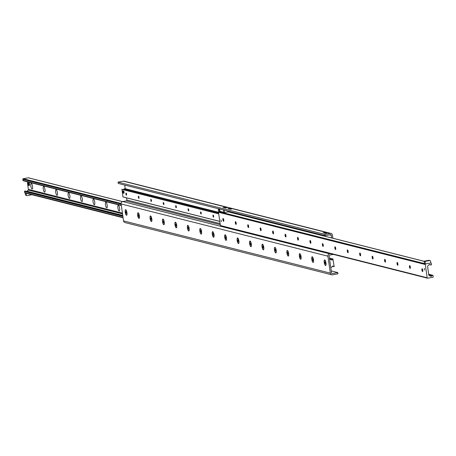 <?xml version="1.0" encoding="UTF-8"?>
<svg xmlns="http://www.w3.org/2000/svg" width="456" height="456" viewBox="0 0 456 456"><rect width="100%" height="100%" fill="white"/><g stroke="black" fill="none" stroke-linecap="round" stroke-linejoin="round"><path stroke-width="0.68" d="M326.747 233.062L325.236 233.301L326.747 233.062M324.569 232.514L323.065 232.754L324.569 232.514M231.557 209.025L230.052 209.264L231.557 209.025M229.379 208.472L227.875 208.717L229.379 208.472M226.678 207.788L225.167 208.033L226.678 207.788M224.5 207.241L222.995 207.48L224.5 207.241M325.561 232.805L324.25 233.016L325.561 232.805M230.377 208.762L229.06 208.973L230.377 208.762M225.492 207.531L224.181 207.742L225.492 207.531M126.945 212.667A2.856 0.809 79.8 0 1 126.808 215.095A2.856 0.809 79.8 0 1 125.292 212.599A2.856 0.809 79.8 0 1 125.839 209.726A2.856 0.809 79.8 0 1 126.945 212.667M139.382 215.808A2.856 0.809 79.8 0 1 139.245 218.236A2.856 0.809 79.8 0 1 137.729 215.739A2.856 0.809 79.8 0 1 138.282 212.866A2.856 0.809 79.8 0 1 139.382 215.808M151.82 218.954A2.856 0.809 79.8 0 1 151.683 221.377A2.856 0.809 79.8 0 1 150.166 218.88A2.856 0.809 79.8 0 1 150.719 216.007A2.856 0.809 79.8 0 1 151.82 218.954M164.257 222.095A2.856 0.809 79.8 0 1 164.12 224.517A2.856 0.809 79.8 0 1 162.604 222.021A2.856 0.809 79.8 0 1 163.157 219.154A2.856 0.809 79.8 0 1 164.257 222.095M176.7 225.235A2.856 0.809 79.8 0 1 176.563 227.658A2.856 0.809 79.8 0 1 175.047 225.161A2.856 0.809 79.8 0 1 175.594 222.294A2.856 0.809 79.8 0 1 176.7 225.235M189.137 228.376A2.856 0.809 79.8 0 1 189.001 230.799A2.856 0.809 79.8 0 1 187.484 228.302A2.856 0.809 79.8 0 1 188.037 225.435A2.856 0.809 79.8 0 1 189.137 228.376M201.575 231.517A2.856 0.809 79.8 0 1 201.438 233.939A2.856 0.809 79.8 0 1 199.922 231.443A2.856 0.809 79.8 0 1 200.475 228.576A2.856 0.809 79.8 0 1 201.575 231.517M214.012 234.658A2.856 0.809 79.8 0 1 213.875 237.086A2.856 0.809 79.8 0 1 212.359 234.583A2.856 0.809 79.8 0 1 212.912 231.716A2.856 0.809 79.8 0 1 214.012 234.658M226.45 237.798A2.856 0.809 79.8 0 1 226.313 240.226A2.856 0.809 79.8 0 1 224.802 237.73A2.856 0.809 79.8 0 1 225.35 234.857A2.856 0.809 79.8 0 1 226.45 237.798M238.893 240.939A2.856 0.809 79.8 0 1 238.756 243.367A2.856 0.809 79.8 0 1 237.24 240.871A2.856 0.809 79.8 0 1 237.787 237.998A2.856 0.809 79.8 0 1 238.893 240.939M251.33 244.08A2.856 0.809 79.8 0 1 251.193 246.508A2.856 0.809 79.8 0 1 249.677 244.011A2.856 0.809 79.8 0 1 250.23 241.138A2.856 0.809 79.8 0 1 251.33 244.08M263.767 247.226A2.856 0.809 79.8 0 1 263.631 249.649A2.856 0.809 79.8 0 1 262.114 247.152A2.856 0.809 79.8 0 1 262.667 244.279A2.856 0.809 79.8 0 1 263.767 247.226M276.205 250.367A2.856 0.809 79.8 0 1 276.068 252.789A2.856 0.809 79.8 0 1 274.552 250.293A2.856 0.809 79.8 0 1 275.105 247.426A2.856 0.809 79.8 0 1 276.205 250.367M288.642 253.507A2.856 0.809 79.8 0 1 288.505 255.93A2.856 0.809 79.8 0 1 286.995 253.433A2.856 0.809 79.8 0 1 287.542 250.566A2.856 0.809 79.8 0 1 288.642 253.507M301.085 256.648A2.856 0.809 79.8 0 1 300.949 259.071A2.856 0.809 79.8 0 1 299.432 256.574A2.856 0.809 79.8 0 1 299.98 253.707A2.856 0.809 79.8 0 1 301.085 256.648M313.523 259.789A2.856 0.809 79.8 0 1 313.386 262.211A2.856 0.809 79.8 0 1 311.87 259.715A2.856 0.809 79.8 0 1 312.423 256.848A2.856 0.809 79.8 0 1 313.523 259.789M325.96 262.93A2.856 0.809 79.8 0 1 325.823 265.358A2.856 0.809 79.8 0 1 324.307 262.855A2.856 0.809 79.8 0 1 324.86 259.988A2.856 0.809 79.8 0 1 325.96 262.93M118.03 182.149L118.207 183.426L325.003 235.649L324.82 234.378L118.03 182.149L123.416 181.18A2.075 1.972 104.2 0 1 124.214 181.209L331.005 233.432A2.075 1.972 -75.8 0 1 332.458 235.096L332.903 238.243M331.603 237.918L331.233 235.313A0.781 0.741 104.2 0 0 330.389 234.68L325.003 235.649M124.722 185.073L125.24 188.71M126.546 197.875L126.853 200.047A0.781 0.741 -75.8 0 1 126.226 200.942L122.801 201.558A2.075 1.972 104.2 0 0 121.131 203.952L123.542 220.903A2.075 1.972 104.2 0 0 124.995 222.568L331.786 274.791A2.075 1.972 -75.8 0 1 330.338 273.127L327.921 256.175A2.075 1.972 -75.8 0 1 329.591 253.781L330.383 253.639M333.387 254.397A2.075 1.972 -75.8 0 1 333.199 254.442L329.773 255.058A0.781 0.741 104.2 0 0 329.147 255.953L331.558 272.91A0.781 0.741 104.2 0 0 332.401 273.543L337.793 272.574L337.97 273.851L332.584 274.82A2.075 1.972 -75.8 0 1 331.786 274.791M337.793 272.574L331.278 270.927M324.82 234.378L330.207 233.409A2.075 1.972 -75.8 0 1 331.005 233.432M26.932 191.48L27.805 191.115L27.457 191.611M27.331 181.79L28.397 189.365A0.781 0.741 -75.8 0 1 28.175 190.049L27.018 191.224A1.037 0.986 -75.8 0 1 26.727 191.429M32.097 189.029A2.878 0.815 79.8 0 1 30.803 185.74A2.878 0.815 79.8 0 1 31.447 183.449A2.878 0.815 79.8 0 1 32.501 186.059A2.878 0.815 79.8 0 1 32.422 188.864A2.878 0.815 79.8 0 1 32.097 189.029M44.54 192.17A2.878 0.815 79.8 0 1 43.24 188.881A2.878 0.815 79.8 0 1 43.884 186.595A2.878 0.815 79.8 0 1 44.939 189.2A2.878 0.815 79.8 0 1 44.859 192.01A2.878 0.815 79.8 0 1 44.54 192.17M56.977 195.316A2.878 0.815 79.8 0 1 55.678 192.022A2.878 0.815 79.8 0 1 56.327 189.736A2.878 0.815 79.8 0 1 57.376 192.341A2.878 0.815 79.8 0 1 57.296 195.151A2.878 0.815 79.8 0 1 56.977 195.316M69.415 198.457A2.878 0.815 79.8 0 1 68.115 195.162A2.878 0.815 79.8 0 1 68.765 192.877A2.878 0.815 79.8 0 1 69.814 195.481A2.878 0.815 79.8 0 1 69.734 198.292A2.878 0.815 79.8 0 1 69.415 198.457M81.852 201.598A2.878 0.815 79.8 0 1 80.558 198.303A2.878 0.815 79.8 0 1 81.202 196.017A2.878 0.815 79.8 0 1 82.257 198.622A2.878 0.815 79.8 0 1 82.177 201.432A2.878 0.815 79.8 0 1 81.852 201.598M94.289 204.738A2.878 0.815 79.8 0 1 92.995 201.444A2.878 0.815 79.8 0 1 93.64 199.158A2.878 0.815 79.8 0 1 94.694 201.763A2.878 0.815 79.8 0 1 94.614 204.573A2.878 0.815 79.8 0 1 94.289 204.738M106.732 207.879A2.878 0.815 79.8 0 1 105.433 204.584A2.878 0.815 79.8 0 1 106.083 202.299A2.878 0.815 79.8 0 1 107.131 204.909A2.878 0.815 79.8 0 1 107.052 207.714A2.878 0.815 79.8 0 1 106.732 207.879M119.17 211.02A2.878 0.815 79.8 0 1 117.87 207.725A2.878 0.815 79.8 0 1 118.52 205.439A2.878 0.815 79.8 0 1 119.569 208.05A2.878 0.815 79.8 0 1 119.489 210.854A2.878 0.815 79.8 0 1 119.17 211.02M28.642 177.914A0.519 0.496 104.2 0 0 28.261 177.817L23.216 178.724A0.519 0.496 104.2 0 0 22.8 179.322L22.96 180.428A0.416 0.393 104.2 0 0 23.25 180.758L121.359 205.536M122.801 215.705L25.097 191.03A0.416 0.393 104.2 0 0 24.527 191.474L24.687 192.58A0.519 0.496 104.2 0 0 25.251 193.002M430.903 264.97L430.105 264.577A1.037 0.986 104.2 0 0 428.982 264.776L427.825 265.951A0.781 0.741 104.2 0 0 427.603 266.635L428.782 274.928A0.781 0.741 104.2 0 0 429.181 275.498L430.606 276.205A1.037 0.986 104.2 0 0 431.729 276.005L432.379 275.35A0.416 0.393 -75.8 0 1 433.04 275.572L433.2 276.678A0.519 0.496 -75.8 0 1 432.784 277.276L427.739 278.183A0.519 0.496 -75.8 0 1 427.175 277.761L425.288 264.503A0.519 0.496 -75.8 0 1 425.704 263.904L430.749 262.998A0.519 0.496 -75.8 0 1 431.313 263.42L431.473 264.526A0.416 0.393 -75.8 0 1 430.903 264.97L429.284 264.565M424.576 270.037L424.308 268.385L424.576 270.037M221.331 221.656L221.063 220.003L221.331 221.656M223.793 220.784A1.425 0.405 79.8 0 1 223.451 218.886M223.525 221.291A1.425 0.405 79.8 0 1 222.916 219.872A1.425 0.405 79.8 0 1 223.075 218.487A1.425 0.405 79.8 0 1 223.725 219.815A1.425 0.405 79.8 0 1 223.582 221.297A1.425 0.405 79.8 0 1 223.525 221.291M236.231 223.924A1.425 0.405 79.8 0 1 235.889 222.026M235.963 224.432A1.425 0.405 79.8 0 1 235.353 223.012A1.425 0.405 79.8 0 1 235.513 221.627A1.425 0.405 79.8 0 1 236.162 222.955A1.425 0.405 79.8 0 1 236.02 224.437A1.425 0.405 79.8 0 1 235.963 224.432M248.668 227.071A1.425 0.405 79.8 0 1 248.326 225.173M248.406 227.572A1.425 0.405 79.8 0 1 247.79 226.153A1.425 0.405 79.8 0 1 247.95 224.768A1.425 0.405 79.8 0 1 248.605 226.102A1.425 0.405 79.8 0 1 248.457 227.578A1.425 0.405 79.8 0 1 248.406 227.572M261.106 230.212A1.425 0.405 79.8 0 1 260.769 228.313M260.843 230.713A1.425 0.405 79.8 0 1 260.228 229.294A1.425 0.405 79.8 0 1 260.387 227.909A1.425 0.405 79.8 0 1 261.043 229.243A1.425 0.405 79.8 0 1 260.895 230.719A1.425 0.405 79.8 0 1 260.843 230.713M273.549 233.352A1.425 0.405 79.8 0 1 273.207 231.454M273.281 233.86A1.425 0.405 79.8 0 1 272.671 232.44A1.425 0.405 79.8 0 1 272.83 231.049A1.425 0.405 79.8 0 1 273.48 232.383A1.425 0.405 79.8 0 1 273.332 233.86A1.425 0.405 79.8 0 1 273.281 233.86M285.986 236.493A1.425 0.405 79.8 0 1 285.644 234.595M285.718 237A1.425 0.405 79.8 0 1 285.108 235.581A1.425 0.405 79.8 0 1 285.268 234.19A1.425 0.405 79.8 0 1 285.918 235.524A1.425 0.405 79.8 0 1 285.775 237A1.425 0.405 79.8 0 1 285.718 237M298.423 239.634A1.425 0.405 79.8 0 1 298.082 237.736M298.161 240.141A1.425 0.405 79.8 0 1 297.546 238.722A1.425 0.405 79.8 0 1 297.705 237.331A1.425 0.405 79.8 0 1 298.355 238.665A1.425 0.405 79.8 0 1 298.213 240.141A1.425 0.405 79.8 0 1 298.161 240.141M310.861 242.774A1.425 0.405 79.8 0 1 310.519 240.876M310.599 243.282A1.425 0.405 79.8 0 1 309.983 241.862A1.425 0.405 79.8 0 1 310.143 240.472A1.425 0.405 79.8 0 1 310.798 241.805A1.425 0.405 79.8 0 1 310.65 243.282A1.425 0.405 79.8 0 1 310.599 243.282M323.298 245.915A1.425 0.405 79.8 0 1 322.962 244.017M323.036 246.422A1.425 0.405 79.8 0 1 322.42 245.003A1.425 0.405 79.8 0 1 322.586 243.618A1.425 0.405 79.8 0 1 323.236 244.946A1.425 0.405 79.8 0 1 323.087 246.422A1.425 0.405 79.8 0 1 323.036 246.422M335.741 249.056A1.425 0.405 79.8 0 1 335.399 247.158M335.473 249.563A1.425 0.405 79.8 0 1 334.864 248.144A1.425 0.405 79.8 0 1 335.023 246.759A1.425 0.405 79.8 0 1 335.673 248.087A1.425 0.405 79.8 0 1 335.525 249.569A1.425 0.405 79.8 0 1 335.473 249.563M348.179 252.196A1.425 0.405 79.8 0 1 347.837 250.298M347.911 252.704A1.425 0.405 79.8 0 1 347.301 251.284A1.425 0.405 79.8 0 1 347.461 249.899A1.425 0.405 79.8 0 1 348.11 251.227A1.425 0.405 79.8 0 1 347.968 252.709A1.425 0.405 79.8 0 1 347.911 252.704M360.616 255.343A1.425 0.405 79.8 0 1 360.274 253.445M360.354 255.844A1.425 0.405 79.8 0 1 359.738 254.425A1.425 0.405 79.8 0 1 359.898 253.04A1.425 0.405 79.8 0 1 360.553 254.374A1.425 0.405 79.8 0 1 360.405 255.85A1.425 0.405 79.8 0 1 360.354 255.844M373.054 258.484A1.425 0.405 79.8 0 1 372.712 256.585M372.791 258.985A1.425 0.405 79.8 0 1 372.176 257.566A1.425 0.405 79.8 0 1 372.335 256.181A1.425 0.405 79.8 0 1 372.991 257.515A1.425 0.405 79.8 0 1 372.843 258.991A1.425 0.405 79.8 0 1 372.791 258.985M385.497 261.624A1.425 0.405 79.8 0 1 385.155 259.726M385.229 262.132A1.425 0.405 79.8 0 1 384.613 260.712A1.425 0.405 79.8 0 1 384.778 259.321A1.425 0.405 79.8 0 1 385.428 260.655A1.425 0.405 79.8 0 1 385.28 262.132A1.425 0.405 79.8 0 1 385.229 262.132M397.934 264.765A1.425 0.405 79.8 0 1 397.592 262.867M397.666 265.272A1.425 0.405 79.8 0 1 397.056 263.853A1.425 0.405 79.8 0 1 397.216 262.462A1.425 0.405 79.8 0 1 397.866 263.796A1.425 0.405 79.8 0 1 397.723 265.272A1.425 0.405 79.8 0 1 397.666 265.272M410.371 267.906A1.425 0.405 79.8 0 1 410.029 266.008M410.104 268.413A1.425 0.405 79.8 0 1 409.494 266.994A1.425 0.405 79.8 0 1 409.653 265.603A1.425 0.405 79.8 0 1 410.303 266.937A1.425 0.405 79.8 0 1 410.161 268.413A1.425 0.405 79.8 0 1 410.104 268.413M422.809 271.046A1.425 0.405 79.8 0 1 422.467 269.148M422.547 271.554A1.425 0.405 79.8 0 1 421.931 270.134A1.425 0.405 79.8 0 1 422.091 268.749A1.425 0.405 79.8 0 1 422.746 270.077A1.425 0.405 79.8 0 1 422.598 271.554A1.425 0.405 79.8 0 1 422.547 271.554M218.72 211.761A0.519 0.496 104.2 0 0 218.498 212.279L220.385 225.538A0.519 0.496 104.2 0 0 220.943 225.959M332.948 259.054L334.18 266.606L333.285 266.344A0.365 0.348 -75.8 0 1 333.102 266.116L332.618 266.207A0.365 0.348 -75.8 0 1 332.51 266.481L331.843 267.13L330.748 267.222L329.682 259.726L330.748 259.43L331.558 259.817A0.365 0.348 -75.8 0 1 331.74 260.04L332.224 259.954A0.365 0.348 -75.8 0 1 332.333 259.675L332.948 259.054L329.466 258.176M330.788 259.435L329.597 259.133M334.054 266.726L332.589 266.355L334.054 266.726M126.09 193.07A1.072 0.302 79.8 0 1 126.551 194.136A1.072 0.302 79.8 0 1 126.432 195.179A1.072 0.302 79.8 0 1 125.941 194.176A1.072 0.302 79.8 0 1 126.05 193.065A1.072 0.302 79.8 0 1 126.09 193.07M138.533 196.211A1.072 0.302 79.8 0 1 138.989 197.277A1.072 0.302 79.8 0 1 138.869 198.32A1.072 0.302 79.8 0 1 138.379 197.317A1.072 0.302 79.8 0 1 138.493 196.205A1.072 0.302 79.8 0 1 138.533 196.211M150.97 199.352A1.072 0.302 79.8 0 1 151.432 200.418A1.072 0.302 79.8 0 1 151.306 201.461A1.072 0.302 79.8 0 1 150.822 200.458A1.072 0.302 79.8 0 1 150.93 199.346A1.072 0.302 79.8 0 1 150.97 199.352M163.408 202.492A1.072 0.302 79.8 0 1 163.869 203.558A1.072 0.302 79.8 0 1 163.75 204.601A1.072 0.302 79.8 0 1 163.259 203.598A1.072 0.302 79.8 0 1 163.368 202.492A1.072 0.302 79.8 0 1 163.408 202.492M175.845 205.633A1.072 0.302 79.8 0 1 176.307 206.699A1.072 0.302 79.8 0 1 176.187 207.742A1.072 0.302 79.8 0 1 175.697 206.745A1.072 0.302 79.8 0 1 175.805 205.633A1.072 0.302 79.8 0 1 175.845 205.633M188.282 208.774A1.072 0.302 79.8 0 1 188.744 209.84A1.072 0.302 79.8 0 1 188.624 210.883A1.072 0.302 79.8 0 1 188.134 209.885A1.072 0.302 79.8 0 1 188.242 208.774A1.072 0.302 79.8 0 1 188.282 208.774M200.725 211.915A1.072 0.302 79.8 0 1 201.181 212.98A1.072 0.302 79.8 0 1 201.062 214.024A1.072 0.302 79.8 0 1 200.572 213.026A1.072 0.302 79.8 0 1 200.686 211.915A1.072 0.302 79.8 0 1 200.725 211.915M213.163 215.055A1.072 0.302 79.8 0 1 213.625 216.121A1.072 0.302 79.8 0 1 213.505 217.164A1.072 0.302 79.8 0 1 213.015 216.167A1.072 0.302 79.8 0 1 213.123 215.055A1.072 0.302 79.8 0 1 213.163 215.055M121.946 189.274L218.698 213.71L121.946 189.274L122.96 196.969L219.792 221.377M125.212 188.71L124.157 188.869L123.49 189.519A0.365 0.348 104.2 0 0 123.411 189.645M223.691 210.062L224.016 212.359L219.849 211.305L219.524 209.013L223.691 210.062M219.929 211.447L219.564 208.899L219.176 208.802L219.541 211.35L220.197 211.396M224.358 212.57L223.97 212.473L223.611 209.92L223.999 210.016L224.358 212.57L229.744 211.595M31.869 194.718L26.984 195.709L25.49 195.048L25.205 193.03M26.984 195.709L25.49 195.048M26.425 195.288L26.134 193.27M218.259 209.184L218.618 211.732L219.553 211.972L219.188 209.418L218.259 209.184L219.205 209.013M221.257 211.664L219.553 211.972M425.317 261.157L426.822 260.917L425.317 261.157M427.899 260.695L429.13 260.496L427.899 260.695M424.114 261.174L424.479 263.722L425.414 263.961L425.049 261.408L424.114 261.174L429.016 260.29L430.51 260.952L430.8 262.992L425.414 263.961M425.049 261.408L429.945 260.53M325.972 264.953A2.593 0.735 79.8 0 1 325.903 265.09A2.593 0.735 79.8 0 1 325.709 265.244A2.593 0.735 79.8 0 1 325.635 265.244M324.723 260.159A2.593 0.735 79.8 0 1 324.792 260.137A2.593 0.735 79.8 0 1 325.031 260.211A2.593 0.735 79.8 0 1 325.139 260.313M324.934 263.095L324.98 261.829L325.402 263.215L325.231 263.596L324.934 263.095L325.373 263.021M324.809 262.211L325.168 262.149M325.886 262.912A2.593 0.735 79.8 0 1 325.567 265.267A2.593 0.735 79.8 0 1 324.381 262.844A2.593 0.735 79.8 0 1 324.649 260.159A2.593 0.735 79.8 0 1 325.886 262.912M313.534 261.812A2.593 0.735 79.8 0 1 313.466 261.949A2.593 0.735 79.8 0 1 313.272 262.103A2.593 0.735 79.8 0 1 313.198 262.103M312.286 257.019A2.593 0.735 79.8 0 1 312.354 256.99A2.593 0.735 79.8 0 1 312.588 257.07A2.593 0.735 79.8 0 1 312.696 257.173M312.497 259.954L312.542 258.689L312.964 260.074L312.793 260.456L312.497 259.954L312.936 259.874M312.371 259.071L312.73 259.008M313.443 259.772A2.593 0.735 79.8 0 1 313.124 262.126A2.593 0.735 79.8 0 1 311.944 259.703A2.593 0.735 79.8 0 1 312.206 257.019A2.593 0.735 79.8 0 1 313.443 259.772M301.097 258.672A2.593 0.735 79.8 0 1 301.028 258.808A2.593 0.735 79.8 0 1 300.835 258.957A2.593 0.735 79.8 0 1 300.76 258.957M299.843 253.878A2.593 0.735 79.8 0 1 299.917 253.849A2.593 0.735 79.8 0 1 300.151 253.929A2.593 0.735 79.8 0 1 300.259 254.032M300.059 256.813L300.105 255.548L300.527 256.933L300.356 257.315L300.059 256.813L300.498 256.734M299.934 255.93L300.293 255.867M301.006 256.625A2.593 0.735 79.8 0 1 300.686 258.985A2.593 0.735 79.8 0 1 299.507 256.563A2.593 0.735 79.8 0 1 299.769 253.878A2.593 0.735 79.8 0 1 301.006 256.625M288.654 255.531A2.593 0.735 79.8 0 1 288.591 255.662A2.593 0.735 79.8 0 1 288.397 255.816A2.593 0.735 79.8 0 1 288.317 255.816M287.405 250.737A2.593 0.735 79.8 0 1 287.479 250.709A2.593 0.735 79.8 0 1 287.713 250.789A2.593 0.735 79.8 0 1 287.821 250.885M287.622 253.673L287.662 252.407L288.084 253.792L287.918 254.174L287.622 253.673L288.055 253.593M287.497 252.789L287.85 252.727M288.568 253.485A2.593 0.735 79.8 0 1 288.249 255.844A2.593 0.735 79.8 0 1 287.063 253.422A2.593 0.735 79.8 0 1 287.331 250.737A2.593 0.735 79.8 0 1 288.568 253.485M276.216 252.39A2.593 0.735 79.8 0 1 276.154 252.521A2.593 0.735 79.8 0 1 275.96 252.675A2.593 0.735 79.8 0 1 275.88 252.675M274.968 247.597A2.593 0.735 79.8 0 1 275.036 247.568A2.593 0.735 79.8 0 1 275.276 247.642A2.593 0.735 79.8 0 1 275.384 247.745M275.179 250.532L275.224 249.267L275.646 250.652L275.475 251.034L275.179 250.532L275.618 250.452M275.053 249.649L275.413 249.586M276.131 250.344A2.593 0.735 79.8 0 1 275.812 252.704A2.593 0.735 79.8 0 1 274.626 250.281A2.593 0.735 79.8 0 1 274.894 247.597A2.593 0.735 79.8 0 1 276.131 250.344M263.779 249.25A2.593 0.735 79.8 0 1 263.71 249.381A2.593 0.735 79.8 0 1 263.517 249.535A2.593 0.735 79.8 0 1 263.443 249.535M262.531 244.456A2.593 0.735 79.8 0 1 262.599 244.427A2.593 0.735 79.8 0 1 262.838 244.501A2.593 0.735 79.8 0 1 262.947 244.604M262.741 247.391L262.787 246.126L263.209 247.511L263.038 247.893L262.741 247.391L263.18 247.312M262.616 246.508L262.975 246.445M263.688 247.203A2.593 0.735 79.8 0 1 263.374 249.563A2.593 0.735 79.8 0 1 262.189 247.141A2.593 0.735 79.8 0 1 262.456 244.456A2.593 0.735 79.8 0 1 263.688 247.203M251.341 246.109A2.593 0.735 79.8 0 1 251.273 246.24A2.593 0.735 79.8 0 1 251.079 246.394A2.593 0.735 79.8 0 1 251.005 246.394M250.093 241.315A2.593 0.735 79.8 0 1 250.162 241.287A2.593 0.735 79.8 0 1 250.395 241.361A2.593 0.735 79.8 0 1 250.504 241.463M250.304 244.251L250.35 242.985L250.771 244.365L250.6 244.752L250.304 244.251L250.743 244.171M250.179 243.367L250.538 243.299M251.25 244.063A2.593 0.735 79.8 0 1 250.931 246.422A2.593 0.735 79.8 0 1 249.751 243.994A2.593 0.735 79.8 0 1 250.013 241.315A2.593 0.735 79.8 0 1 251.25 244.063M238.904 242.968A2.593 0.735 79.8 0 1 238.836 243.099A2.593 0.735 79.8 0 1 238.642 243.253A2.593 0.735 79.8 0 1 238.568 243.253M237.65 238.169A2.593 0.735 79.8 0 1 237.724 238.146A2.593 0.735 79.8 0 1 237.958 238.22A2.593 0.735 79.8 0 1 238.066 238.323M237.867 241.11L237.912 239.845L238.334 241.224L238.163 241.606L237.867 241.11L238.306 241.03M237.741 240.226L238.1 240.158M238.813 240.922A2.593 0.735 79.8 0 1 238.494 243.282A2.593 0.735 79.8 0 1 237.308 240.853A2.593 0.735 79.8 0 1 237.576 238.169A2.593 0.735 79.8 0 1 238.813 240.922M226.461 239.827A2.593 0.735 79.8 0 1 226.398 239.959A2.593 0.735 79.8 0 1 226.204 240.112A2.593 0.735 79.8 0 1 226.125 240.112M225.213 235.028A2.593 0.735 79.8 0 1 225.287 235.005A2.593 0.735 79.8 0 1 225.52 235.079A2.593 0.735 79.8 0 1 225.629 235.182M225.424 237.969L225.469 236.698L225.891 238.083L225.72 238.465L225.424 237.969L225.862 237.889M225.298 237.086L225.657 237.017M226.375 237.781A2.593 0.735 79.8 0 1 226.056 240.135A2.593 0.735 79.8 0 1 224.871 237.713A2.593 0.735 79.8 0 1 225.139 235.028A2.593 0.735 79.8 0 1 226.375 237.781M214.024 236.681A2.593 0.735 79.8 0 1 213.961 236.818A2.593 0.735 79.8 0 1 213.761 236.972A2.593 0.735 79.8 0 1 213.687 236.972M212.775 231.887A2.593 0.735 79.8 0 1 212.844 231.865A2.593 0.735 79.8 0 1 213.083 231.939A2.593 0.735 79.8 0 1 213.191 232.041M212.986 234.823L213.032 233.557L213.454 234.943L213.283 235.325L212.986 234.823L213.425 234.749M212.861 233.939L213.22 233.877M213.938 234.64A2.593 0.735 79.8 0 1 213.619 236.995A2.593 0.735 79.8 0 1 212.433 234.572A2.593 0.735 79.8 0 1 212.701 231.887A2.593 0.735 79.8 0 1 213.938 234.64M201.586 233.54A2.593 0.735 79.8 0 1 201.518 233.677A2.593 0.735 79.8 0 1 201.324 233.831A2.593 0.735 79.8 0 1 201.25 233.831M200.338 228.747A2.593 0.735 79.8 0 1 200.406 228.718A2.593 0.735 79.8 0 1 200.64 228.798A2.593 0.735 79.8 0 1 200.754 228.901M200.549 231.682L200.594 230.417L201.016 231.802L200.845 232.184L200.549 231.682L200.988 231.602M200.423 230.799L200.782 230.736M201.495 231.5A2.593 0.735 79.8 0 1 201.176 233.854A2.593 0.735 79.8 0 1 199.996 231.431A2.593 0.735 79.8 0 1 200.258 228.747A2.593 0.735 79.8 0 1 201.495 231.5M189.149 230.4A2.593 0.735 79.8 0 1 189.08 230.536A2.593 0.735 79.8 0 1 188.887 230.685A2.593 0.735 79.8 0 1 188.812 230.685M187.9 225.606A2.593 0.735 79.8 0 1 187.969 225.577A2.593 0.735 79.8 0 1 188.203 225.657A2.593 0.735 79.8 0 1 188.311 225.76M188.111 228.541L188.157 227.276L188.579 228.661L188.408 229.043L188.111 228.541L188.55 228.462M187.986 227.658L188.345 227.595M189.058 228.353A2.593 0.735 79.8 0 1 188.738 230.713A2.593 0.735 79.8 0 1 187.558 228.291A2.593 0.735 79.8 0 1 187.821 225.606A2.593 0.735 79.8 0 1 189.058 228.353M176.706 227.259A2.593 0.735 79.8 0 1 176.643 227.39A2.593 0.735 79.8 0 1 176.449 227.544A2.593 0.735 79.8 0 1 176.375 227.544M175.457 222.465A2.593 0.735 79.8 0 1 175.531 222.437A2.593 0.735 79.8 0 1 175.765 222.517A2.593 0.735 79.8 0 1 175.873 222.613M175.674 225.401L175.714 224.135L176.136 225.52L175.97 225.902L175.674 225.401L176.113 225.321M175.549 224.517L175.902 224.455M176.62 225.213A2.593 0.735 79.8 0 1 176.301 227.572A2.593 0.735 79.8 0 1 175.115 225.15A2.593 0.735 79.8 0 1 175.383 222.465A2.593 0.735 79.8 0 1 176.62 225.213M164.268 224.118A2.593 0.735 79.8 0 1 164.206 224.249A2.593 0.735 79.8 0 1 164.012 224.403A2.593 0.735 79.8 0 1 163.932 224.403M163.02 219.325A2.593 0.735 79.8 0 1 163.094 219.296A2.593 0.735 79.8 0 1 163.328 219.37A2.593 0.735 79.8 0 1 163.436 219.473M163.231 222.26L163.276 220.995L163.698 222.38L163.527 222.762L163.231 222.26L163.67 222.18M163.105 221.377L163.465 221.314M164.183 222.072A2.593 0.735 79.8 0 1 163.864 224.432A2.593 0.735 79.8 0 1 162.678 222.009A2.593 0.735 79.8 0 1 162.946 219.325A2.593 0.735 79.8 0 1 164.183 222.072M151.831 220.978A2.593 0.735 79.8 0 1 151.762 221.109A2.593 0.735 79.8 0 1 151.569 221.263A2.593 0.735 79.8 0 1 151.495 221.263M150.583 216.184A2.593 0.735 79.8 0 1 150.651 216.155A2.593 0.735 79.8 0 1 150.89 216.23A2.593 0.735 79.8 0 1 150.999 216.332M150.793 219.119L150.839 217.854L151.261 219.239L151.09 219.621L150.793 219.119L151.232 219.04M150.668 218.236L151.027 218.173M151.74 218.931A2.593 0.735 79.8 0 1 151.426 221.291A2.593 0.735 79.8 0 1 150.241 218.869A2.593 0.735 79.8 0 1 150.508 216.184A2.593 0.735 79.8 0 1 151.74 218.931M139.393 217.837A2.593 0.735 79.8 0 1 139.325 217.968A2.593 0.735 79.8 0 1 139.131 218.122A2.593 0.735 79.8 0 1 139.057 218.122M138.145 213.043A2.593 0.735 79.8 0 1 138.214 213.015A2.593 0.735 79.8 0 1 138.447 213.089A2.593 0.735 79.8 0 1 138.556 213.191M138.356 215.979L138.402 214.713L138.823 216.093L138.652 216.48L138.356 215.979L138.795 215.899M138.231 215.095L138.59 215.027M139.302 215.791A2.593 0.735 79.8 0 1 138.983 218.15A2.593 0.735 79.8 0 1 137.803 215.722A2.593 0.735 79.8 0 1 138.065 213.043A2.593 0.735 79.8 0 1 139.302 215.791M126.956 214.696A2.593 0.735 79.8 0 1 126.888 214.827A2.593 0.735 79.8 0 1 126.694 214.981A2.593 0.735 79.8 0 1 126.62 214.981M125.702 209.897A2.593 0.735 79.8 0 1 125.776 209.874A2.593 0.735 79.8 0 1 126.01 209.948A2.593 0.735 79.8 0 1 126.118 210.051M125.919 212.838L125.964 211.573L126.386 212.952L126.215 213.334L125.919 212.838L126.358 212.758M125.793 211.954L126.152 211.886M126.865 212.65A2.593 0.735 79.8 0 1 126.546 215.01A2.593 0.735 79.8 0 1 125.36 212.581A2.593 0.735 79.8 0 1 125.628 209.897A2.593 0.735 79.8 0 1 126.865 212.65M122.499 191.013L123.855 191.035L124.146 193.076L123.411 193.207L122.789 193.053L122.499 191.013L123.12 191.167L123.411 193.207M123.855 191.035L123.12 191.167M28.181 182.936L28.916 182.805A1.3 0.37 79.8 0 1 29.532 184.178A1.3 0.37 79.8 0 1 29.378 185.358L28.642 185.489A1.3 0.37 79.8 0 1 28.05 184.281A1.3 0.37 79.8 0 1 28.181 182.936A1.3 0.37 79.8 0 1 28.802 184.315A1.3 0.37 79.8 0 1 28.642 185.489M331.233 235.313L329.42 234.857M220.105 223.594L126.853 200.047M220.265 224.688L126.226 200.942M329.591 253.781L122.801 201.558M327.921 256.175L121.131 203.952M330.338 273.127L123.542 220.903M332.401 273.543L331.837 273.4M330.207 233.409L123.416 181.18M122.761 215.403L27.691 191.395M122.533 201.626L28.261 177.817M121.119 203.45L23.216 178.724M121.159 204.163L22.8 179.322M121.319 205.268L22.96 180.428M121.359 205.57L27.326 181.819M122.436 213.117L28.397 189.365M122.544 213.881L28.175 190.049M122.892 216.315L24.527 191.474M123.046 217.421L24.687 192.58M427.175 277.761L220.385 225.538M432.379 275.35L428.583 274.392M431.729 276.005L428.942 275.299M424.137 261.328L228.279 211.863M424.462 263.591L219.849 211.915M425.288 264.503L125.138 188.693M332.333 259.675L329.58 258.979M332.224 259.954L331.438 259.755M330.765 259.43L329.602 259.139L330.748 259.43M333.102 266.116L332.686 266.013M333.285 266.344L332.618 266.179M219.792 221.359L122.886 196.889M218.555 212.707L124.157 188.869M218.566 212.752L124.106 188.898M218.68 213.556L123.49 189.519M218.72 213.864L121.82 189.394M122.613 201.603L28.46 177.823M122.801 215.694L25.023 191.001M123.097 217.757L25.052 192.996M427.54 278.177L220.744 225.954M432.75 275.242L428.668 274.21M430.977 264.999L429.273 264.571M424.131 261.282L228.376 211.846M333.04 259.031L329.454 258.125M219.798 221.428L122.96 196.969M218.492 212.262L125.178 188.693"/></g></svg>
